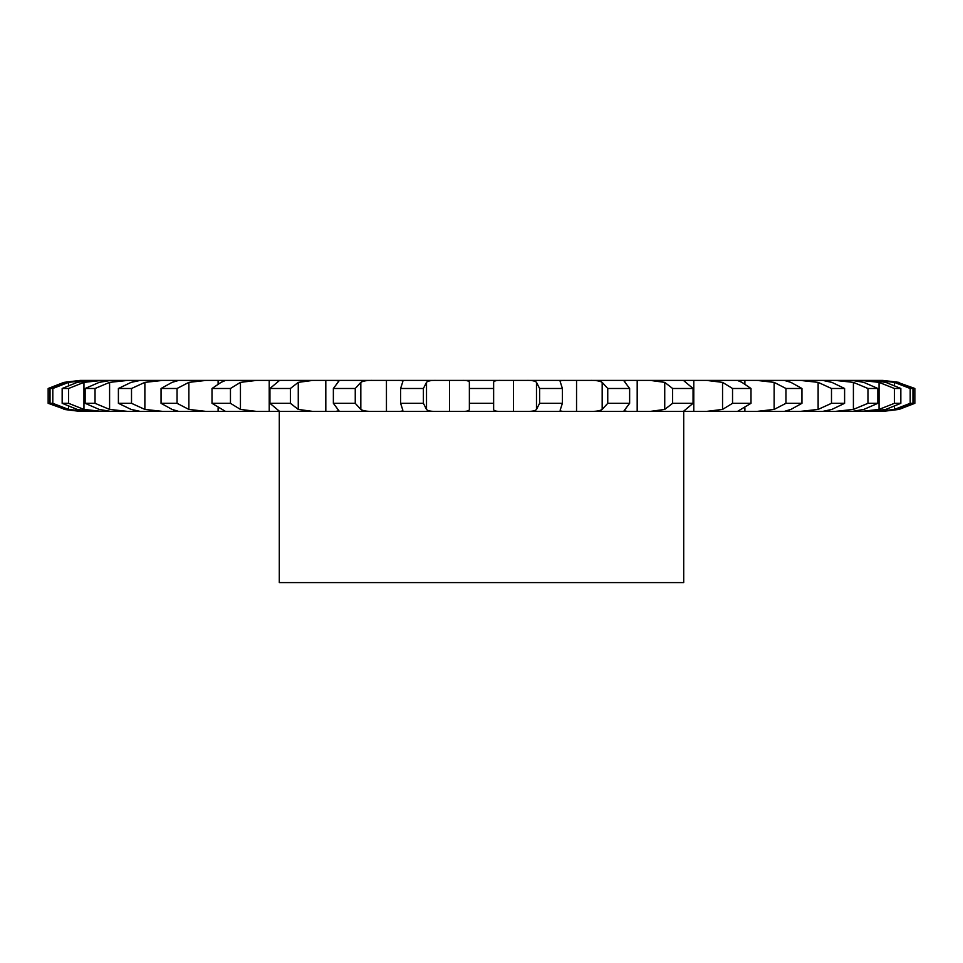 <?xml version="1.0" encoding="UTF-8"?>
<svg xmlns="http://www.w3.org/2000/svg" width="963" height="963" viewBox="0 0 963 963"><rect width="100%" height="100%" fill="white"/><g stroke="black" fill="none" stroke-linecap="round" stroke-linejoin="round"><path stroke-width="1.44" d="M63.943 408.974L48.15 403.316L48.15 388.486L63.943 382.371L80.146 380.397L501.338 380.397C496.27 380.265 493.706 380.927 493.634 382.371L493.634 409.419C493.706 410.876 496.27 411.526 501.338 411.406L461.662 411.406C466.73 411.526 469.294 410.876 469.366 409.419L469.366 382.371L469.366 409.419M493.634 382.371L493.634 409.419M493.044 388.486L469.956 388.486M493.044 403.316L469.956 403.316M501.338 380.397L526.231 380.397C531.949 380.265 535.368 380.927 536.487 382.371L539.605 388.486L539.605 403.316L536.487 409.419C535.368 410.876 531.949 411.526 526.231 411.406L882.854 411.406L899.057 409.419L914.85 403.316L914.85 388.486L899.057 382.829M501.338 411.406L526.231 411.406M449.54 380.397L449.54 411.406L461.662 411.406M899.057 382.371L882.854 380.397L526.231 380.397M173.834 380.397L173.834 381.781M218.107 380.397L218.107 383.804M269.207 380.397L269.219 411.406L449.54 411.406M325.807 380.397L325.819 411.406M386.44 380.397L386.452 411.406M461.662 380.397C466.73 380.265 469.294 380.927 469.366 382.371M269.207 411.406L80.146 411.406L63.943 409.419M789.166 411.406L789.166 410.009M744.893 411.406L744.893 407.987M693.781 411.406L693.793 380.397M637.181 411.406L637.193 380.397M576.548 411.406L576.56 380.397M436.769 380.397C431.051 380.265 427.632 380.927 426.513 382.371L423.395 388.486L423.395 403.316L426.513 409.419C427.632 410.876 431.051 411.526 436.769 411.406M397.611 380.397C401.896 380.265 403.545 380.927 402.57 382.371L400.608 388.486L400.608 403.316L402.847 410.19M402.847 381.613L402.57 382.371M423.395 388.486L400.608 388.486M402.57 409.419C403.545 410.876 401.896 411.526 397.611 411.406M373.367 380.397C367.132 380.265 362.955 380.927 360.824 382.371L355.251 388.486L355.251 403.316L360.824 409.419C362.955 410.876 367.132 411.526 373.367 411.406M335.738 380.397L338.928 381.059L333.367 388.486L333.367 403.316L338.928 410.744L335.738 411.406M355.251 388.486L333.367 388.486M312.758 380.397L298.265 382.371L290.381 388.486L290.381 403.316L298.265 409.419L312.758 411.406M565.389 380.397C561.104 380.265 559.455 380.927 560.43 382.371L562.392 388.486L539.605 388.486M560.153 381.613L560.43 382.371M277.633 380.397L279.246 380.686L269.941 388.486L269.941 403.316L279.246 411.105L277.633 411.406M290.381 388.486L269.941 388.486M562.392 388.486L562.392 403.316L560.153 410.19M560.43 409.419C559.455 410.876 561.104 411.526 565.389 411.406M256.531 380.397L240.449 382.371L230.458 388.486L230.458 403.316L240.449 409.419L256.531 411.406M589.633 380.397C595.868 380.265 600.045 380.927 602.176 382.371L607.749 388.486L607.749 403.316L602.176 409.419C600.045 410.876 595.868 411.526 589.633 411.406M627.262 380.397L624.072 381.059L629.633 388.486L607.749 388.486M230.458 388.486L212.004 388.486L221.045 382.371L225.378 380.481M629.633 388.486L629.633 403.316L624.072 410.744L627.262 411.406M230.458 403.316L212.004 403.316L225.378 411.321M206.118 380.397L188.868 382.371L177.048 388.486L177.048 403.316L188.868 409.419L206.118 411.406M650.242 380.397L664.735 382.371L672.619 388.486L672.619 403.316L664.735 409.419L650.242 411.406M685.367 380.397L683.754 380.686L693.059 388.486L672.619 388.486M177.048 388.486L161.05 388.486L172.064 382.371L178.685 380.409M693.059 388.486L693.059 403.316L683.754 411.105L685.367 411.406M177.048 403.316L161.05 403.316L172.064 409.419L178.685 411.394M162.843 380.397L144.871 382.371L131.51 388.486L131.51 403.316L144.871 409.419L162.843 411.406M706.469 380.397L722.551 382.371L732.542 388.486L732.542 403.316L722.551 409.419L706.469 411.406M737.622 380.481L741.955 382.371L750.996 388.486L732.542 388.486M140.309 380.397L131.088 382.371L118.401 388.486L118.401 403.316L131.088 409.419L140.309 411.406M131.51 388.486L118.401 388.486M750.996 388.486L750.996 403.316L737.622 411.321M127.826 380.397L109.589 382.371L95.036 388.486L95.036 403.316L109.589 409.419L127.826 411.406M756.882 380.397L774.132 382.371L785.952 388.486L785.952 403.316L774.132 409.419L756.882 411.406M784.315 380.409L790.936 382.371L801.95 388.486L785.952 388.486M110.817 380.397L99.189 382.371L85.141 388.486L85.141 403.316L99.189 409.419L110.817 411.406M95.036 388.486L85.141 388.486M801.95 388.486L801.95 403.316L790.936 409.419L784.315 411.394M101.958 380.397L83.95 382.371L68.578 388.486L68.578 403.316L83.95 409.419L101.958 411.406M800.157 380.397L818.129 382.371L831.49 388.486L831.49 403.316L818.129 409.419L800.157 411.406M822.691 380.397L831.912 382.371L844.599 388.486L831.49 388.486M90.919 380.397L77.196 382.371L62.162 388.486L62.162 403.316L77.196 409.419L90.919 411.406M68.578 388.486L62.162 388.486M844.599 388.486L844.599 403.316L831.912 409.419L822.691 411.406M85.924 380.397L68.602 382.371L52.809 388.486L52.809 403.316L68.602 409.419L85.924 411.406M835.174 380.397L853.411 382.371L867.964 388.486L867.964 403.316L853.411 409.419L835.174 411.406M852.183 380.397L863.811 382.371L877.859 388.486L867.964 388.486M81.145 380.397L65.677 382.371L50.028 388.486L50.028 403.316L65.677 409.419L81.145 411.406M52.809 388.486L50.028 388.486M877.859 388.486L877.859 403.316L863.811 409.419L852.183 411.406M861.042 380.397L879.05 382.371L894.422 388.486L894.422 403.316L879.05 409.419L861.042 411.406M872.081 380.397L885.804 382.371L900.838 388.486L894.422 388.486M900.838 388.486L900.838 403.316L885.804 409.419L872.081 411.406M877.076 380.397L894.398 382.371L910.191 388.486L910.191 403.316L894.398 409.419L877.076 411.406M881.855 380.397L897.323 382.371L912.972 388.486L910.191 388.486M912.972 388.486L912.972 403.316L897.323 409.419L881.855 411.406M423.395 403.316L400.608 403.316M355.251 403.316L333.367 403.316M562.392 403.316L539.605 403.316M290.381 403.316L269.941 403.316M629.633 403.316L607.749 403.316M693.059 403.316L672.619 403.316M750.996 403.316L732.542 403.316M131.51 403.316L118.401 403.316M801.95 403.316L785.952 403.316M95.036 403.316L85.141 403.316M844.599 403.316L831.49 403.316M68.578 403.316L62.162 403.316M877.859 403.316L867.964 403.316M52.809 403.316L50.028 403.316M900.838 403.316L894.422 403.316M912.972 403.316L910.191 403.316M683.706 411.406L683.706 582.603L279.294 582.603L279.294 411.406M212.004 388.486L212.004 403.316M161.05 388.486L161.05 403.316M513.46 380.397L513.46 411.406M536.487 382.371L536.487 409.419M426.513 382.371L426.513 409.419M360.824 382.371L360.824 409.419M298.265 382.371L298.265 409.419M240.449 382.371L240.449 409.419M602.176 382.371L602.176 409.419M218.107 407.999L218.107 411.406M188.868 382.371L188.868 409.419M664.735 382.371L664.735 409.419M173.834 410.021L173.834 411.406M144.871 382.371L144.871 409.419M722.551 382.371L722.551 409.419M744.893 380.397L744.893 383.816M109.589 382.371L109.589 409.419M774.132 382.371L774.132 409.419M789.166 380.397L789.166 381.781M83.95 382.371L83.95 409.419M818.129 382.371L818.129 409.419M68.602 382.371L68.602 385.284M68.602 406.518L68.602 409.419M853.411 382.371L853.411 409.419M879.05 382.371L879.05 409.419M894.398 382.371L894.398 385.284M894.398 406.518L894.398 409.419"/></g></svg>
